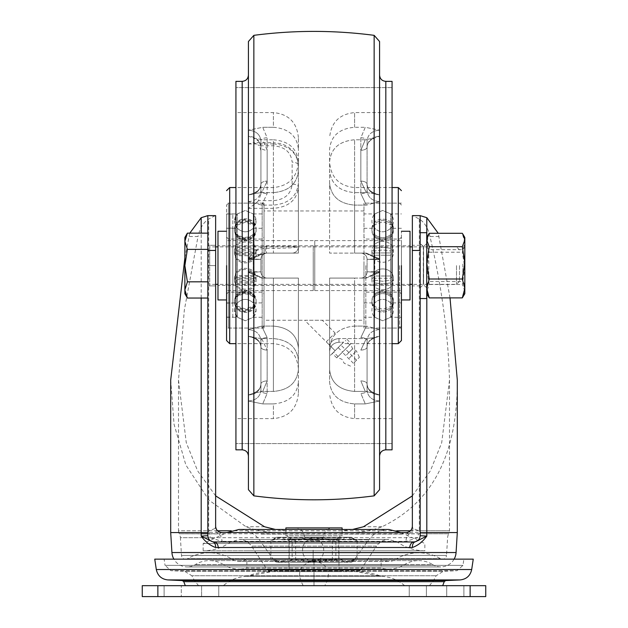 <?xml version="1.0" encoding="UTF-8"?>
<svg xmlns="http://www.w3.org/2000/svg" width="628" height="628" viewBox="0 0 628 628"><rect width="100%" height="100%" fill="white"/><g stroke="black" fill="none" stroke-linecap="round" stroke-linejoin="round"><path stroke-width="0.47" stroke-dasharray="3.14 2.35" d="M454.13 559.132A15.339 15.339 0 0 1 432.661 564.611L195.339 564.611L432.661 564.611A26.564 26.564 0 0 0 418.609 560.592L209.391 560.592A26.564 26.564 0 0 0 195.339 564.611A15.339 15.339 0 0 1 187.23 566.935L440.77 566.935L187.23 566.935A15.339 15.339 0 0 1 173.87 559.132M223.442 564.611A26.564 26.564 0 0 0 209.391 560.592L418.609 560.592A26.564 26.564 0 0 0 404.558 564.611A29.532 29.532 0 0 1 381.133 568.034L246.867 568.034L246.867 558.669L381.133 558.669L246.867 558.669A12.489 12.489 0 0 1 239.056 561.408L388.944 561.408A12.489 12.489 0 0 1 381.133 558.669L381.133 568.034L246.867 568.034A29.532 29.532 0 0 1 239.064 569.086L388.936 569.086L239.064 569.086A29.532 29.532 0 0 1 223.442 564.611L404.558 564.611L223.442 564.611M217.484 530.77L178.501 530.77A6.249 6.249 0 0 0 179.27 533.761L218.936 533.926A9.365 6.461 -90 0 1 222.045 541.383L210.152 537.678L180.393 537.678L181.484 555.419A4.043 4.043 0 0 0 185.511 559.21L442.489 559.21A4.043 4.043 0 0 0 446.516 555.419L181.484 555.419L446.516 555.419L447.607 537.678A9.365 9.365 0 0 1 448.73 533.761L285.976 533.761A6.249 1.295 90 0 1 285.819 530.77L275.48 529.467M206.761 215.639L215.639 215.639L215.639 526.657L215.027 528.58A6.249 5.785 -150.5 0 0 218.936 533.926L221.88 532.583L406.12 532.583L409.064 533.926L418.727 533.761A9.365 7.285 -90 0 0 417.848 537.678L180.393 537.678A9.365 9.365 0 0 0 179.27 533.761L201.164 533.761M185.511 559.21A4.043 4.043 0 0 0 187.537 558.669L440.464 558.669L187.537 558.669A43.717 43.717 0 0 1 231.253 558.669A12.489 12.489 0 0 0 239.056 561.408L388.944 561.408A12.489 12.489 0 0 0 396.747 558.669L231.253 558.669L396.747 558.669A43.717 43.717 0 0 1 440.464 558.669A4.043 4.043 0 0 0 442.489 559.21L185.511 559.21M170.698 380.073L174.042 424.245L185.857 465.003L208.92 500.108L246.027 526.774C257.692 531.131 270.409 533.07 284.17 532.583L343.83 532.583C357.528 533.078 370.245 531.139 381.973 526.774C441.845 498.012 457.467 439.663 457.302 380.073M343.83 532.583L457.302 532.583M412.361 495.892L430.376 470.867L441.696 442.779L449.499 380.073C448.211 334.355 441.704 286.494 429.976 236.505C428.139 228.223 424.591 222.414 419.316 219.086L412.832 215.639L421.239 215.639M449.499 380.073L449.499 530.77L410.516 530.77M412.361 265.597L412.361 285.897L412.361 265.597M420.171 265.597L420.171 285.897L420.171 265.597M284.17 532.583L170.698 532.583M189.789 233.145L184.875 257.857M352.52 529.467L342.181 530.77L231.073 530.77M215.639 495.885L197.584 470.796L186.265 442.622L178.501 380.073L184.349 309.973L198.024 236.505L188.989 236.505M215.169 215.639L208.684 219.086C203.433 222.383 199.877 228.192 198.024 236.505M207.829 215.639L207.829 534.208M208.001 534.247A6.249 6.249 0 0 0 212.672 541.791L415.328 541.791A6.249 6.249 0 0 0 419.991 534.224M450.017 297.892L438.258 233.302M342.024 533.761A6.249 1.295 90 0 0 342.181 530.77L396.927 530.77M215.027 528.58L208.684 530.77L208.684 219.086M207.829 265.597L207.829 285.897L207.829 245.305L207.829 265.597L215.639 265.597L215.639 285.897L215.639 245.305L215.639 265.597L207.829 265.597L207.829 285.897L215.639 285.897L207.829 285.897L209.705 285.897L209.705 246.867L209.705 285.897L207.829 285.897L207.829 245.305L215.639 245.305L207.829 245.305L207.829 265.597L209.705 265.597L209.705 245.305L209.705 265.597L207.829 265.597M420.171 534.177L420.171 215.639M221.056 532.772A6.249 6.17 180 0 1 215.639 526.657L215.639 526.342M412.832 215.639L412.361 215.639L412.361 526.657A6.249 6.17 180 0 1 406.944 532.772M419.316 219.086L419.316 530.77L412.973 528.58L412.361 526.342M417.848 537.678L405.955 541.383L222.045 541.383M412.973 528.58A6.249 5.785 -29.5 0 1 409.064 533.926A9.365 6.461 -90 0 0 405.955 541.383M248.57 550.787L424.858 550.787L248.57 550.787M379.43 543.518L203.142 543.518L379.43 543.518M339.803 571.621L278.706 571.621L357.717 571.621L360.472 570.138L267.528 570.138L360.472 570.138L376.47 546.125L251.53 546.125L376.47 546.125C379.508 541.823 383.669 539.593 388.944 539.444L239.056 539.444L230.429 542.176L397.571 542.176L230.429 542.176C222.249 547.844 213.19 550.717 203.236 550.787L424.764 550.787L203.236 550.787M424.764 550.787C414.81 550.717 405.751 547.844 397.571 542.176L388.944 539.444L239.056 539.444C244.331 539.593 248.492 541.823 251.53 546.125L267.528 570.138L270.283 571.621L288.197 571.621M293.441 562.248L342.119 562.248L293.441 562.248M299.258 562.248L338.979 562.248L299.258 562.248M328.742 571.621L289.021 571.621L328.742 571.621M311.865 537.348L338.979 537.348L311.865 537.348M316.135 537.27L289.021 537.27L316.135 537.27M312.132 539.538L335.862 539.538L312.132 539.538M312.132 560.066L335.862 560.066L312.132 560.066M295.647 540.614L295.647 558.904L283.267 562.248L276.532 562.248L280.064 562.248L289.241 558.904L289.241 540.614L310.797 537.27L351.468 537.27L276.532 537.27L310.797 537.27L332.353 540.614L344.733 537.27L357.112 540.614L355.377 539.523L347.936 537.27L338.759 540.614L317.203 537.27L295.647 540.614L283.267 537.27L270.888 540.614L272.623 539.523L280.064 537.27L289.241 540.614M357.112 540.614L357.112 558.904L355.377 559.995L347.936 562.248L338.759 558.904L317.203 562.248L283.267 562.248L270.888 558.904L272.623 559.995L280.064 562.248L310.797 562.248L289.241 558.904M311.865 562.248L338.979 562.248L311.865 562.248M338.759 558.904L338.759 540.614M332.353 540.614L332.353 558.904L344.733 562.248L357.112 558.904M332.353 558.904L310.797 562.248L351.468 562.248L317.203 562.248L295.647 558.904M270.888 540.614L270.888 558.904M428.775 249.748L428.775 281.525L428.775 249.748M462.86 264.043L462.86 281.525L462.86 264.043M426.805 284.249L426.805 246.867L426.805 284.249M464.822 263.768L464.822 284.335L464.822 263.768M426.726 267.426L426.726 246.867L426.726 267.426M464.822 237.494L464.822 293.7M426.726 262.857L426.726 293.7L426.726 262.857M463.236 296.455L464.822 291.196L462.31 284.492L464.822 268.344L462.31 252.197L464.822 242.746L462.31 233.302M429.238 233.302L426.726 242.746L429.238 252.197L426.726 268.344L429.238 284.492L426.726 291.196L428.32 296.455M429.238 284.492L462.31 284.492M429.238 252.197L462.31 252.197M456.509 265.597L456.509 284.335L456.509 265.597M459.515 265.597L459.515 281.328L459.515 265.597M209.705 245.305L207.829 245.305L209.705 245.305M207.829 233.145L207.829 298.049L207.829 233.145M187.387 233.145L184.875 241.262L187.387 249.371L207.829 249.371M187.387 249.371L184.875 265.597L187.387 281.823L207.829 281.823M187.387 281.823L184.875 289.94L187.387 298.049M184.875 293.7L184.875 237.494M426.726 243.491L426.726 287.773L426.726 232.698L426.726 243.491L423.602 246.623L426.726 243.491M420.171 232.698L420.171 298.543L420.171 232.698L420.171 243.491L420.171 232.698L426.726 232.698L426.726 298.543M423.296 246.623L420.171 243.491L423.602 246.623L423.296 284.649L423.296 246.623M420.171 243.491L420.171 287.773L420.171 243.491M248.421 271.602L260.918 271.846L260.918 265.597L260.918 271.846L248.421 272.387L261.68 278.086L273.408 278.086L262.724 278.086L248.421 271.602L262.724 278.086L267.159 278.086L261.68 278.086L273.408 278.086L261.68 278.086L248.421 272.387L260.918 271.846L248.421 271.602L248.421 265.597L248.421 271.602M379.579 271.602L367.082 271.853L367.082 265.597L367.082 271.853L379.579 272.395L366.32 278.086L329.614 278.086L329.614 369.704C331.05 382.86 339.379 390.106 354.592 391.425L365.276 391.425L374.783 393.269L379.579 395.004L374.783 393.269L365.276 391.425L354.592 391.425C339.41 390.137 331.082 382.899 329.614 369.704L329.614 278.086L354.592 278.086L354.592 391.425L354.592 326.089C339.387 327.424 331.058 334.708 329.614 347.943C331.058 334.708 339.387 327.424 354.592 326.089L354.592 278.094L366.32 278.086L379.579 272.395L367.082 271.846L379.579 271.602L365.276 278.086L379.579 271.602L379.579 265.597L379.579 271.602M226.567 265.597L226.567 340.541L226.567 265.597M401.433 265.597L401.433 340.541L401.433 265.597M392.068 265.597L392.068 443.588L392.068 265.597M235.932 265.597L235.932 443.588L235.932 265.597M273.408 391.425L262.724 391.425L253.217 393.269L248.421 395.012L253.217 393.269L262.724 391.425L273.408 391.425C288.59 390.137 296.918 382.892 298.386 369.704L298.386 278.086L273.408 278.086L298.386 278.086L298.386 369.704C296.918 382.899 288.59 390.137 273.408 391.425L273.408 278.086L298.386 278.086L298.386 347.936C296.973 334.74 288.644 327.455 273.408 326.097C288.613 327.424 296.942 334.708 298.386 347.936L298.386 278.086L273.408 278.086L273.408 391.425M248.421 401.009L262.724 403.914L273.408 403.914L262.724 403.914L248.421 401.009C256.012 400.366 260.173 396.794 260.918 390.294L260.918 384.053C260.173 390.71 256.012 394.36 248.421 395.004C256.012 394.36 260.173 390.71 260.918 384.053L260.918 390.294A6.249 3.124 180 0 0 267.159 393.418L262.724 403.914L267.159 393.418A6.249 3.124 180 0 1 260.918 390.294C260.173 396.794 256.012 400.366 248.421 401.009L248.421 395.004L248.421 401.009M379.579 401.009L365.276 403.914L354.592 403.914L365.276 403.914L379.579 401.009C371.988 400.374 367.827 396.802 367.082 390.294L367.082 384.053C367.827 390.71 371.988 394.36 379.579 395.012C371.988 394.36 367.827 390.71 367.082 384.046L367.082 390.294A6.249 3.124 180 0 1 360.841 393.418L365.276 403.914L360.841 393.418A6.249 3.124 180 0 0 367.082 390.294C367.827 396.794 371.988 400.366 379.579 401.009L379.579 395.012L379.579 401.009M260.918 150.634L260.918 194.17L258.477 200.654L273.408 200.654C284.853 199.594 291.094 194.076 292.138 184.09A6.249 3.124 0 0 1 298.386 187.207L298.386 246.867A6.249 6.249 0 0 1 292.138 253.115A6.249 6.249 0 0 0 298.386 246.867C296.746 247.636 288.425 248.099 273.408 248.256L265.314 248.256C257.975 248.806 252.346 252.33 248.421 258.815L261.68 253.115L273.408 253.115L266.429 253.115L248.421 259.599L262.724 253.115L298.386 253.115L298.386 183.258C296.973 196.462 288.644 203.747 273.408 205.105L261.68 205.105L248.421 201.643L248.421 194.853L252.04 193.832L261.68 192.615L273.408 192.615L261.68 192.615L267.159 181.115L261.68 192.615L252.04 193.832C258.186 191.477 261.146 188.282 260.918 184.239L260.918 140.907L260.918 150.634L259.599 145.782L273.408 145.782C284.845 146.795 291.086 152.251 292.138 162.157A6.249 3.124 0 0 1 298.386 165.282L298.386 246.867C296.95 246.357 288.621 246.09 273.408 246.066L266.429 246.066C258.469 247.408 252.464 251.914 248.421 259.599L260.918 259.356L260.918 271.846A6.249 6.249 0 0 0 267.159 278.086A6.249 6.249 0 0 1 260.918 271.846L260.918 259.356L248.421 259.599L248.421 265.597L248.421 258.815L260.918 259.356A6.249 6.249 0 0 1 267.159 253.115L261.68 253.115M258.477 200.654L255.4 203.778L248.421 208.355L248.421 194.853L252.04 193.832C258.43 191.359 261.381 188.165 260.918 184.239A6.249 3.124 0 0 1 267.159 181.115A6.249 3.124 0 0 0 260.918 184.239C260.18 190.692 256.02 194.233 248.421 194.853C256.02 194.233 260.18 190.692 260.918 184.239L260.918 140.907A6.249 3.124 -0 0 1 267.159 137.783L262.724 127.288L273.408 127.288L262.724 127.288L248.421 130.192L262.724 127.288L267.159 137.783A6.249 3.124 0 0 0 260.918 140.907C260.173 134.4 256.012 130.836 248.421 130.192L248.421 143.938L253.838 142.658L259.599 145.782M379.579 258.815L366.32 253.115L329.614 253.115L329.614 161.498C331.05 148.334 339.379 141.096 354.592 139.777L365.276 139.777L374.783 137.932L379.579 136.19L374.783 137.932L365.276 139.777L354.592 139.777C339.41 141.065 331.082 148.302 329.614 161.498L329.614 253.115L354.592 253.115L354.592 205.113C339.387 203.77 331.058 196.493 329.614 183.258C331.058 196.493 339.387 203.778 354.592 205.113L354.592 139.777L354.592 253.108L366.32 253.108L379.579 258.807L367.082 259.356L367.082 271.846A6.249 6.249 0 0 1 360.841 278.094L366.32 278.094L360.841 278.086A6.249 6.249 0 0 0 367.082 271.846L367.082 259.356A6.249 6.249 0 0 0 360.841 253.108L365.276 253.108L379.579 259.599L365.276 253.115L360.841 253.115L366.32 253.108L360.841 253.115A6.249 6.249 0 0 1 367.082 259.356L379.579 259.607L367.082 259.356A6.249 6.249 0 0 0 360.841 253.108A6.249 6.249 0 0 1 367.082 259.356L379.579 258.807L379.579 265.597L379.579 258.815M366.32 205.113L354.592 205.113L366.32 205.105L379.579 201.643L366.32 205.105L360.841 193.605L366.32 205.113M379.579 194.853L375.96 193.832L366.32 192.615L354.592 192.615C339.387 191.281 331.058 184.004 329.614 170.769L329.614 149.009C331.05 135.844 339.379 128.599 354.592 127.288L365.276 127.288L354.592 127.288C339.41 128.575 331.082 135.813 329.614 149.009L329.614 170.769C329.614 159.865 329.614 159.865 329.614 170.769C329.614 159.865 329.614 159.865 329.614 170.769C331.058 184.004 339.387 191.289 354.592 192.615L354.592 187.537L354.592 192.615L366.32 192.615L375.96 193.832L379.579 194.853C371.98 194.233 367.82 190.692 367.082 184.239L367.082 147.148C367.827 140.491 371.988 136.833 379.579 136.19C371.988 136.841 367.827 140.491 367.082 147.148L367.082 140.907A6.249 3.124 0 0 0 360.841 137.783L365.276 127.288L379.579 130.192L365.276 127.288L360.841 137.783A6.249 3.124 0 0 1 367.082 140.907C367.827 134.4 371.988 130.828 379.579 130.192C371.988 130.828 367.827 134.4 367.082 140.9L367.082 184.239A6.249 3.124 0 0 0 360.841 181.115L366.32 192.615L360.841 181.115A6.249 3.124 0 0 1 367.082 184.239C367.82 190.692 371.98 194.233 379.579 194.853L379.579 201.643C371.98 200.952 367.82 197.231 367.082 190.48L367.082 147.148A6.249 3.124 0 0 1 360.841 150.273A6.249 3.124 0 0 0 367.082 147.148C367.16 143.09 369.719 140.02 374.783 137.932C369.382 140.382 366.815 143.451 367.082 147.148L367.082 190.488A6.249 3.124 0 0 1 360.841 193.612A6.249 3.124 0 0 0 367.082 190.48C367.82 197.231 371.98 200.952 379.579 201.643L379.579 194.853M264.035 320.249L264.035 265.597L264.035 328.051L264.035 265.597L264.035 320.249L322.305 320.249L304.635 320.249L335.085 350.691L343.524 342.244L338.979 342.244C333.295 342.778 330.171 345.847 329.614 351.437L329.614 356.154L343.916 341.852L335.085 350.691L326.246 341.852L335.085 333.021L326.246 341.852M363.965 320.249L363.965 265.597L363.965 328.051L363.965 265.597L363.965 320.249L322.305 320.249L335.085 333.021M248.421 143.938L273.408 143.938L273.408 253.115L292.138 253.115L273.408 253.115L273.408 139.777L262.724 139.777L253.217 137.932L248.421 136.19C256.012 136.833 260.173 140.491 260.918 147.148L260.918 140.907C260.173 134.4 256.012 130.828 248.421 130.192L248.421 136.19M260.918 265.597L260.918 259.356L260.918 265.597M262.724 391.425L267.159 380.929A6.249 3.124 180 0 0 260.918 384.053A6.249 3.124 180 0 1 267.159 380.929L262.724 391.425M261.68 326.089L273.408 326.089L261.68 326.097L267.159 337.597L261.68 326.089L248.421 329.559L261.68 326.089M261.68 338.578L267.159 350.079L261.68 338.578L273.408 338.578L261.68 338.578L252.04 337.362L261.68 338.578M298.386 360.425C296.973 347.221 288.644 339.944 273.408 338.578C288.613 339.913 296.942 347.198 298.386 360.425L298.386 382.193L298.386 360.425C298.386 371.336 298.386 371.336 298.386 360.425C298.386 371.336 298.386 371.336 298.386 360.425M273.408 403.914C288.59 402.619 296.918 395.381 298.386 382.193C298.386 397.359 298.386 397.359 298.386 382.193C298.386 397.359 298.386 397.359 298.386 382.193C296.918 395.381 288.59 402.627 273.408 403.914L273.408 418.609L273.408 403.914M266.429 246.066L266.429 253.115L267.159 253.115A6.249 6.249 0 0 0 260.918 259.356A6.249 6.249 0 0 1 267.159 253.115A6.249 6.249 0 0 0 260.918 259.356L248.421 258.815L265.314 253.115L267.159 253.115L262.724 253.115M273.408 143.938C288.652 145.272 296.981 152.392 298.386 165.282L297.703 160.007L295.78 155.202L292.64 150.83L289.751 148.161L285.088 145.272L280.991 143.718L273.408 142.658L273.408 143.938M298.386 170.769C296.973 183.973 288.644 191.257 273.408 192.615C288.613 191.289 296.942 184.004 298.386 170.769L298.386 149.009L298.386 170.769C298.386 159.865 298.386 159.865 298.386 170.769C298.386 159.865 298.386 159.865 298.386 170.769M273.408 127.288C288.59 128.575 296.918 135.813 298.386 149.009C298.386 133.843 298.386 133.843 298.386 149.009C298.386 133.843 298.386 133.843 298.386 149.009C296.918 135.813 288.59 128.575 273.408 127.288L273.408 112.593L273.408 127.288M260.918 194.17L260.918 147.148A6.249 3.124 0 0 0 267.159 150.273L262.724 139.777M261.68 205.105L267.159 193.605L267.159 150.273M273.408 139.777C288.59 141.065 296.918 148.302 298.386 161.498M265.314 248.256L265.314 253.115L298.386 253.115L298.386 183.258M365.276 139.777L360.841 150.273L365.276 139.777M367.082 265.597L367.082 259.356L367.082 265.597M365.276 391.425L360.841 380.929A6.249 3.124 180 0 1 367.082 384.053A6.249 3.124 180 0 0 360.841 380.929L365.276 391.425M366.32 326.097L354.592 326.097L366.32 326.089L379.579 329.559L366.32 326.097L360.841 337.597L366.32 326.089M360.841 350.086L366.32 338.586L338.979 338.586C333.272 339.089 330.147 341.82 329.614 346.789L329.614 382.193C331.05 395.357 339.379 402.595 354.592 403.914C339.41 402.627 331.082 395.381 329.614 382.193L329.614 346.789L329.614 356.154L343.524 342.244L338.979 342.244L338.979 338.586C333.272 339.081 330.147 341.82 329.614 346.789L329.614 351.437C330.163 345.855 333.287 342.794 338.979 342.244L338.979 338.578L366.32 338.578L375.96 337.369L366.32 338.578L360.841 350.079A6.249 3.124 180 0 0 367.082 346.962L367.082 390.294L367.082 346.962C367.82 340.509 371.98 336.969 379.579 336.349L375.96 337.362L379.579 336.349C371.98 336.969 367.82 340.502 367.082 346.962A6.249 3.124 0 0 1 360.841 350.079L360.841 350.079M260.918 271.846A6.249 6.249 0 0 0 267.159 278.086A6.249 6.249 0 0 1 260.918 271.846M248.421 336.341L252.04 337.369L248.421 336.341C256.02 336.969 260.18 340.509 260.918 346.962L260.918 346.962A6.249 3.124 180 0 0 267.159 350.079A6.249 3.124 180 0 1 260.918 346.962C260.18 340.502 256.02 336.961 248.421 336.341L248.421 329.559C256.02 330.25 260.18 333.963 260.918 340.714L260.918 384.053C260.84 388.112 258.281 391.189 253.217 393.269C258.618 390.82 261.185 387.743 260.918 384.053L260.918 340.714A6.249 3.124 180 0 1 267.159 337.597A6.249 3.124 180 0 0 260.918 340.714C260.18 333.97 256.02 330.25 248.421 329.559L248.421 336.341M248.421 208.355L273.408 208.355C288.668 207.067 296.997 200.018 298.386 187.207L298.386 165.282M248.421 201.643C256.02 200.952 260.18 197.231 260.918 190.488A6.249 3.124 0 0 0 267.159 193.605M367.082 271.853A6.249 6.249 0 0 1 360.841 278.094A6.249 6.249 0 0 0 367.082 271.846M360.841 337.597A6.249 3.124 180 0 1 367.082 340.714L367.082 384.053C367.16 388.112 369.719 391.181 374.783 393.269C369.382 390.82 366.815 387.743 367.082 384.053L367.082 340.714A6.249 3.124 180 0 0 360.841 337.589L360.841 337.589M379.579 329.559C371.98 330.25 367.82 333.97 367.082 340.714C367.82 333.963 371.98 330.242 379.579 329.559L379.579 336.341L379.579 329.559M264.035 265.597L264.035 203.142L264.035 265.597M363.965 265.597L363.965 203.142L363.965 265.597M379.579 41.526L379.579 489.667M248.421 443.588L248.421 41.526M379.579 437.072L379.579 456.077M248.421 94.122L248.421 75.117M248.421 456.077L248.421 437.072M392.068 81.365L392.068 449.836M235.932 449.836L235.932 81.365M392.068 105.371L392.068 443.588L392.068 105.371M235.932 425.831L235.932 87.606L235.932 425.831M379.579 94.122L379.579 75.117M346.499 354.946L352.614 348.83L346.499 354.946M345.235 349.364L336.726 357.874L350.44 344.16L337.291 357.308L348.171 346.436L345.235 349.364L340.816 344.953L332.314 353.454L340.816 344.953M349.325 358.046L356.437 350.926L349.325 358.046M354.255 362.427L359.373 357.308L354.255 362.427M343.665 350.934L345.471 349.129L343.665 350.934M354.71 361.971L356.516 360.166L354.71 361.971M338.178 347.59L342.59 352.01M336.726 357.874L332.314 353.454M338.052 356.555L333.633 352.135M351.099 343.5L348.171 346.436L351.099 343.5L346.68 339.089M349.78 344.827L345.361 340.407M264.035 264.741L264.035 326.175L264.035 205.018L262.166 203.142L262.166 328.051L262.166 203.142L228.443 203.142L228.443 328.051L228.443 203.142L226.567 205.018L226.567 326.175L226.567 264.741M253.225 250.258L253.335 317.273L253.335 213.92L253.225 250.258L245.305 249.167L237.376 250.258L237.274 213.92L237.376 317.273L237.376 250.258M253.335 277.631L253.225 228.286L253.335 277.631A10.77 3.478 0 0 1 256.075 279.947A10.77 3.478 0 0 1 253.335 282.262M253.225 280.936L245.305 282.027L237.376 280.936M237.376 276.508L237.376 302.877C242.644 298.269 247.927 298.269 253.225 302.908C247.958 298.237 242.675 298.237 237.376 302.877L237.274 228.286L237.376 276.508L253.225 276.508M253.225 249.002L245.305 247.919L237.376 249.002M237.376 253.445L253.225 253.445M237.376 254.693L253.225 254.693M253.225 224.18L245.305 221.339L237.376 224.18M237.376 235.798C242.644 239.551 247.927 239.551 253.225 235.798M253.225 213.92L256.075 221.103L253.225 228.286C247.927 232.933 242.644 232.933 237.376 228.286L237.376 228.325C242.675 232.964 247.958 232.964 253.225 228.325L253.335 228.286A10.77 10.77 0 0 0 253.335 213.92L245.305 210.411L237.274 213.92L234.527 221.103A10.77 10.77 180 0 1 237.274 213.92L237.376 213.92M253.225 223.403L245.305 220.561L237.376 223.403M237.376 235.029C242.644 238.789 247.927 238.789 253.225 235.029M253.225 307.014L245.305 309.863L237.376 307.014M237.376 295.396C242.644 291.651 247.927 291.651 253.225 295.396M253.225 317.273L256.075 310.091L253.327 302.908A10.77 10.77 180 0 1 253.335 317.273L245.305 320.79L237.274 317.273L234.527 310.091A10.77 10.77 0 0 0 237.274 317.273L237.376 317.273M253.225 307.791L245.305 310.632L237.376 307.791M237.376 296.165C242.644 292.405 247.927 292.405 253.225 296.165M253.225 282.2L245.305 283.275L237.376 282.2M237.376 277.749L253.225 277.749M264.035 265.197L264.035 266.005L264.035 265.197M226.567 266.005L226.567 265.197L226.567 266.005M264.035 264.867L264.035 317.281L264.035 264.867M226.567 266.335L226.567 213.92L226.567 266.335M237.376 251.671L245.305 250.674L253.225 251.671M237.376 279.531L245.305 280.528L253.225 279.531M237.376 247.62L245.305 246.443L253.225 247.62M237.376 222.571L245.305 219.674L253.225 222.571M237.376 213.96L245.305 210.451L253.225 213.96M237.376 225.075L245.305 222.288L253.225 225.075M237.376 283.581L245.305 284.759L253.225 283.581M237.376 308.623L245.305 311.519L253.225 308.623M237.376 317.234L245.305 320.743L253.225 317.234M237.376 306.119L245.305 308.905L253.225 306.119M264.035 266.131L264.035 228.286L264.035 266.131M226.567 265.071L226.567 302.916L226.567 265.071M264.035 326.175L262.166 328.051L228.443 328.051L226.567 326.175L226.567 266.46M253.225 278.746L237.376 278.746M253.225 255.714L237.376 255.714M253.225 252.448L237.376 252.448M253.225 234.432C247.958 238.271 242.675 238.271 237.376 234.432M253.225 236.45C247.958 240.124 242.675 240.124 237.376 236.45M253.225 296.761C247.958 292.931 242.675 292.931 237.376 296.761M253.225 294.744C247.958 291.078 242.675 291.078 237.376 294.744M253.225 275.488L237.376 275.488M232.807 303.073L232.807 228.129L232.807 303.073L226.567 303.073L226.567 228.129L226.567 303.073M232.807 228.129L226.567 228.129M232.807 317.124L232.807 214.077L232.807 317.124L226.567 317.124L226.567 214.077L226.567 317.124M232.807 214.077L226.567 214.077M374.775 280.237L382.695 281.281L390.624 280.237L390.624 282.89L390.624 265.597L390.726 277.129L390.624 275.998L374.775 275.998L374.775 250.964L382.695 249.92L390.624 250.964L390.624 248.311L390.624 280.237L382.695 281.281L374.775 280.237L374.665 281.572L374.775 282.89L382.695 284.021L390.624 282.89L390.624 308.215L390.624 282.89L382.695 284.021L374.775 282.89L374.775 306.574L382.695 309.392L390.624 306.574L382.695 309.392L374.775 306.574L374.665 307.406L374.775 280.237M374.665 254.065L374.665 235.414L374.665 254.065A10.77 3.328 180 0 1 371.925 251.852A10.77 3.328 180 0 1 374.665 249.63L374.775 250.964L374.775 248.311L382.695 247.181L390.624 248.311L390.624 222.987L390.624 248.311L382.695 247.181L374.775 248.311L374.775 224.628L382.695 221.81L390.624 224.628L382.695 221.81L374.775 224.628L374.665 223.788L374.665 249.63A10.77 3.328 0 0 0 371.925 251.852C371.234 265.738 394.164 265.738 393.473 251.852A10.77 3.328 0 0 0 390.726 249.63A10.77 3.328 180 0 1 393.473 251.852A10.77 3.328 0 0 1 390.726 254.065L390.624 255.204L390.726 254.065A10.77 3.328 180 0 0 393.473 251.852C394.164 237.957 371.234 237.957 371.925 251.852C371.234 237.957 394.164 237.957 393.473 251.852C394.164 265.738 371.234 265.738 371.925 251.852A10.77 3.328 0 0 0 374.665 254.065M390.624 255.204L374.775 255.204L390.624 255.204L390.624 265.597L390.624 250.964L382.695 249.92L374.775 250.964L374.775 278.251L374.775 275.998L390.624 275.998L390.624 255.204M390.624 278.251L390.726 277.129L390.624 278.251L374.775 278.251L390.624 278.251L390.624 295.074C385.356 291.368 380.073 291.368 374.775 295.074L374.665 295.788L374.775 295.074C380.042 291.368 385.325 291.368 390.624 295.074L390.624 278.251M363.965 302.916L374.665 302.916A10.77 10.77 0 0 0 374.665 317.281L382.695 320.775L390.726 317.281L390.624 308.215L390.624 317.258L382.695 320.775L374.775 317.258L363.965 317.281M401.433 302.916L390.624 302.892C385.356 298.253 380.073 298.253 374.775 302.892C380.042 298.253 385.325 298.253 390.624 302.892L390.726 302.916A10.77 10.77 0 0 1 390.726 317.281L401.433 317.281M374.665 295.788L374.775 296.471L374.665 295.788A10.77 8.713 0 0 0 371.925 301.597A10.77 8.713 0 0 0 374.665 307.406L374.775 308.215L382.695 311.08L390.624 308.215L382.695 311.08L374.775 308.215L374.775 317.258L374.665 307.406A10.77 8.713 180 0 1 371.925 301.597C371.274 287.702 394.117 287.695 393.473 301.597A10.77 8.713 180 0 1 390.726 307.406A10.77 8.713 0 0 0 393.473 301.597A10.77 8.713 180 0 0 390.726 295.788A10.77 8.713 0 0 1 393.473 301.597C394.125 315.499 371.274 315.499 371.925 301.597C371.274 315.499 394.125 315.499 393.473 301.597C394.117 287.695 371.274 287.702 371.925 301.597A10.77 8.713 180 0 1 374.665 295.788M390.624 296.471C385.356 292.672 380.073 292.672 374.775 296.471C380.042 292.672 385.325 292.672 390.624 296.471L390.624 302.892L390.624 296.471M390.624 236.12L390.624 234.731L390.624 236.12C385.356 239.833 380.073 239.833 374.775 236.12C380.042 239.833 385.325 239.833 390.624 236.12L390.624 252.943L374.775 252.943L390.624 252.943L390.624 236.12M363.965 228.286L374.665 228.286A10.77 10.77 0 0 1 374.665 213.92L382.695 210.427L390.726 213.92L390.624 222.987L390.624 213.936L382.695 210.427L374.775 213.936L363.965 213.92M401.433 228.286L390.624 228.302L390.624 234.731L390.726 228.286A10.77 10.77 0 0 0 390.726 213.92L401.433 213.92M390.624 228.302C385.356 232.941 380.073 232.941 374.775 228.302L374.775 234.731L374.775 228.302C380.042 232.941 385.325 232.941 390.624 228.302M374.665 235.414L374.775 234.731L374.665 235.414A10.77 8.713 180 0 1 371.925 229.597A10.77 8.713 180 0 1 374.665 223.788L374.775 222.987L382.695 220.114L390.624 222.987L382.695 220.114L374.775 222.987L374.775 213.936L374.665 223.788A10.77 8.713 0 0 0 371.925 229.597C371.274 243.499 394.117 243.507 393.473 229.597A10.77 8.713 0 0 0 390.726 223.788A10.77 8.713 180 0 1 393.473 229.597A10.77 8.713 0 0 1 390.726 235.414A10.77 8.713 180 0 0 393.473 229.597C394.125 215.694 371.274 215.694 371.925 229.597C371.274 215.694 394.125 215.694 393.473 229.597C394.117 243.507 371.274 243.499 371.925 229.597A10.77 8.713 0 0 0 374.665 235.414M390.624 234.731C385.356 238.53 380.073 238.53 374.775 234.731C380.042 238.53 385.325 238.53 390.624 234.731M374.775 295.074L374.775 278.251L374.775 295.074M374.775 302.892L374.775 296.471L374.775 302.892M313.223 251.483L313.223 290.583L313.223 251.483M226.567 279.719L226.567 240.618L226.567 279.719M226.567 285.01L226.567 231.253L226.567 285.01M217.979 299.949L217.979 231.253M217.979 254.395L217.979 285.426L217.979 254.395M313.223 276.807L313.223 245.768L313.223 276.807M314.777 241.16L314.777 290.583L314.777 241.16M401.433 290.034L401.433 240.618L401.433 290.034M401.433 299.203L401.433 231.253L401.433 299.203M410.021 231.253L410.021 299.949M410.021 246.2L410.021 285.426L410.021 246.2M314.777 284.994L314.777 245.768L314.777 284.994M342.103 529.467L342.103 535.708L285.897 535.708L342.103 535.708A3.124 3.124 0 0 0 338.979 538.832L289.021 538.832L338.979 538.832L338.979 571.621L289.021 571.621L338.979 571.621L338.979 562.248L335.862 560.066L335.862 539.538L338.979 537.27M285.897 529.467L285.897 535.708A3.124 3.124 0 0 1 289.021 538.832L289.021 571.621L289.021 562.248L292.138 560.066L292.138 539.538L289.021 537.27M295.262 527.905A9.169 9.169 0 0 1 304.329 535.708A5.503 5.503 0 0 0 309.769 540.394L318.231 540.394A5.503 5.503 0 0 0 323.671 535.708L304.329 535.708L323.671 535.708A9.169 9.169 0 0 1 332.738 527.905L295.262 527.905L332.738 527.905M404.652 585.673L223.348 585.673L404.644 585.665C397.893 579.825 390.059 576.7 381.133 576.3L246.867 576.3L381.133 576.3L356.154 571.621A68.962 68.962 90 0 1 381.133 576.3M271.846 571.621L356.154 571.621L271.846 571.621A68.962 68.962 -90 0 0 246.867 576.3L271.846 571.621M314 585.673C327.91 585.673 327.91 585.673 314 585.673C327.91 585.673 327.91 585.673 314 585.673C300.09 585.673 300.09 585.673 314 585.673C300.09 585.673 300.09 585.673 314 585.673L314 575.484L314 585.673M442.685 585.673L185.315 585.673L442.685 585.673M198.558 585.673L429.442 585.673L198.558 585.673L194.507 580.594L433.493 580.594L194.507 580.594L191.878 575.774L436.122 575.774L191.878 575.774L184.718 571.307L443.282 571.307L184.726 571.307L170.942 570.687L457.058 570.687L170.942 570.687L165.046 565.373L462.954 565.373L165.046 565.373L164.112 559.132L463.888 559.132L164.112 559.132M463.888 596.6L409.244 596.6L463.888 596.6L463.888 585.673L446.712 585.673L463.888 585.673L463.888 596.6M463.888 585.673L409.244 585.673L463.888 585.673M218.756 596.6L164.112 596.6L218.756 596.6L218.756 585.673L201.588 585.673L218.756 585.673L218.756 596.6M218.756 585.673L164.112 585.673L218.756 585.673M470.137 585.673L485.742 585.673L485.742 596.6L142.258 596.6L142.258 585.673L470.137 585.673L470.137 596.6M201.588 585.673L164.112 585.673L201.588 585.673L201.588 596.6L201.588 585.673M426.412 585.673L446.712 585.673L426.412 585.673L426.412 596.6L409.244 596.6L426.412 596.6L426.412 585.673M181.288 596.6L164.112 596.6L181.288 596.6L181.288 585.673L181.288 596.6M473.253 559.132L154.747 559.132M285.897 527.905L342.103 527.905M318.231 540.394L309.769 540.394M456.077 552.538L171.923 552.538M285.976 533.761L207.829 533.761M178.501 380.073L178.501 530.77L208.684 530.77A6.249 4.851 -90 0 0 209.273 533.761A9.365 7.285 -90 0 1 210.152 537.678M419.316 530.77L449.499 530.77L448.73 533.761L418.727 533.761A6.249 4.851 -90 0 0 419.316 530.77M201.188 298.049L201.188 233.145M381.973 526.774L363.439 526.774M264.561 526.774L246.027 526.774M426.812 237.345L426.812 293.849M439.011 236.505L429.976 236.505M261.224 534.09L403.427 534.09L261.224 534.09M281.713 539.805L368.707 539.805L281.713 539.805M290.018 559.289L354.624 559.289L290.018 559.289M313.152 550.104L313.152 561.04L313.152 550.104M423.602 246.623L423.602 284.649L423.602 246.623M248.421 258.815L248.421 259.599M229.691 343.665L229.691 187.537M398.309 187.537L398.309 343.665M354.592 403.914L354.592 418.609L354.592 403.914M273.408 200.654L273.408 205.105M273.408 192.615L273.408 187.537L273.408 192.615M379.579 136.19L379.579 130.192L379.579 136.19M354.592 127.288L354.592 112.593L354.592 127.288M267.159 380.929L267.159 337.589L267.159 380.929M267.159 350.079L267.159 393.418L267.159 350.079M273.408 145.782L273.408 142.658L253.838 142.658M267.159 181.115L267.159 137.783L267.159 181.115M360.841 150.273L360.841 193.605L360.841 150.273M360.841 137.783L360.841 181.115L360.841 137.783M273.408 278.086L273.408 326.097L273.408 278.086M273.408 338.578L273.408 343.665L273.408 338.578M292.138 184.09L292.138 162.157M374.147 35.341L374.147 495.861M253.853 495.861L253.853 35.341M385.82 449.836L385.82 81.365M242.18 81.365L242.18 449.836M237.274 277.631A10.77 3.478 180 0 0 234.527 279.947A10.77 3.478 180 0 0 237.274 282.262M253.335 254.576A10.77 3.179 0 0 0 256.075 252.448A10.77 3.179 0 0 0 253.335 250.329M237.274 254.576A10.77 3.179 180 0 1 234.527 252.448A10.77 3.179 180 0 1 237.274 250.329M253.335 253.563A10.77 3.478 180 0 0 256.075 251.247A10.77 3.478 180 0 0 253.335 248.931M237.274 253.563A10.77 3.478 0 0 1 234.527 251.247A10.77 3.478 0 0 1 237.274 248.931M253.335 235.1A10.77 8.808 180 0 0 256.075 229.228A10.77 8.808 180 0 0 253.335 223.364M237.274 235.1A10.77 8.808 0 0 1 234.527 229.228A10.77 8.808 0 0 1 237.274 223.364M237.274 228.286A10.77 10.77 180 0 1 234.527 221.103L237.274 228.286M253.335 235.728A10.77 8.627 0 0 0 256.075 229.974A10.77 8.627 0 0 0 253.335 224.227M237.274 235.728A10.77 8.627 180 0 1 234.527 229.974A10.77 8.627 180 0 1 237.274 224.227M253.335 296.094A10.77 8.808 0 0 1 256.075 301.966A10.77 8.808 0 0 1 253.335 307.838M237.274 296.094A10.77 8.808 180 0 0 234.527 301.966A10.77 8.808 180 0 0 237.274 307.838M237.274 302.908A10.77 10.77 0 0 0 234.527 310.091L237.274 302.908M253.335 295.474A10.77 8.627 180 0 1 256.075 301.22A10.77 8.627 180 0 1 253.335 306.974M237.274 295.474A10.77 8.627 0 0 0 234.527 301.22A10.77 8.627 0 0 0 237.274 306.974M253.335 276.626A10.77 3.179 180 0 1 256.075 278.746A10.77 3.179 180 0 1 253.335 280.865M237.274 276.626A10.77 3.179 0 0 0 234.527 278.746A10.77 3.179 0 0 0 237.274 280.865M262.166 265.22L262.166 292.138L262.166 265.22M228.443 265.974L228.443 239.056L228.443 265.974M365.834 265.597L365.834 328.051L365.834 265.597M399.557 265.597L399.557 328.051L399.557 265.597M374.665 277.129A10.77 3.328 180 0 0 371.925 279.35A10.77 3.328 180 0 0 374.665 281.572A10.77 3.328 0 0 1 371.925 279.35C371.234 293.237 394.164 293.237 393.473 279.35A10.77 3.328 0 0 1 390.726 281.572A10.77 3.328 180 0 0 393.473 279.35A10.77 3.328 0 0 0 390.726 277.129A10.77 3.328 180 0 1 393.473 279.35C394.164 265.463 371.234 265.463 371.925 279.35C371.234 265.463 394.164 265.463 393.473 279.35C394.164 293.237 371.234 293.237 371.925 279.35A10.77 3.328 0 0 1 374.665 277.129M314 575.484L314 560.647L314 575.484M471.691 569.541L156.309 569.541M460.175 579.927L167.825 579.927M183.761 581.677L444.239 581.677M429.442 585.673L433.493 580.594L436.122 575.774L443.282 571.307L457.058 570.687L462.954 565.373L463.888 559.132M446.712 585.673L446.712 596.6L446.712 585.673M157.863 585.673L157.863 596.6M445.66 580.578L182.34 580.578M418.609 552.813L209.391 552.813L418.609 552.813M420.171 245.305L412.361 245.305M292.868 532.638L335.132 532.638M420.171 285.897L412.361 285.897M401.033 532.583L424.858 543.518L424.858 550.787M279.17 562.248L273.376 559.289L259.293 539.805C254.207 533.125 247.463 529.671 239.056 529.467L388.944 529.467C380.537 529.671 373.793 533.125 368.707 539.805L354.624 559.289L348.83 562.248M203.142 550.787L203.142 543.518L226.967 532.583M313.152 561.04C327.243 561.746 327.243 538.471 313.152 539.177C299.061 538.471 299.061 561.746 313.152 561.04M351.468 537.27L355.377 539.523M276.532 537.27L272.623 539.523M351.468 562.248L355.377 559.995M276.532 562.248L272.623 559.995M426.726 246.867L428.775 249.677L462.86 249.677L464.822 246.867M464.822 284.335L462.86 281.525L428.775 281.525L426.726 284.335M459.515 281.328L456.509 284.335L412.361 284.335M410.021 284.335L217.979 284.335M215.639 284.335L209.705 284.335M459.515 249.873L456.509 246.867L412.361 246.867M410.021 246.867L217.979 246.867M215.639 246.867L209.705 246.867M420.171 287.773L423.296 284.649L426.726 287.773M392.068 87.606L235.932 87.606L392.068 87.606M298.386 393.63C296.903 408.804 288.582 417.125 273.408 418.609L235.932 418.609M392.068 418.609L354.592 418.609C339.418 417.125 331.097 408.804 329.614 393.63M298.386 162.55C296.903 177.724 288.582 186.053 273.408 187.537L235.932 187.537M392.068 187.537L354.592 187.537C339.418 186.053 331.097 177.724 329.614 162.55M264.035 328.051L226.567 328.051M401.433 328.051L363.965 328.051M392.068 443.588L235.932 443.588L392.068 443.588M298.386 137.571C296.903 122.397 288.582 114.068 273.408 112.593L235.932 112.593M392.068 112.593L354.592 112.593C339.418 114.068 331.097 122.397 329.614 137.571M260.918 147.148C260.84 143.09 258.281 140.013 253.217 137.932M298.386 368.644C296.903 353.47 288.582 345.149 273.408 343.665L235.932 343.665M252.04 337.362C258.186 339.717 261.146 342.919 260.918 346.954C261.381 343.037 258.43 339.842 252.04 337.369M392.068 343.665L342.103 343.665M367.082 184.239C366.619 188.157 369.57 191.359 375.96 193.832C369.57 191.359 366.619 188.165 367.082 184.239M367.082 346.962C366.611 343.037 369.57 339.842 375.96 337.369C369.57 339.842 366.619 343.037 367.082 346.962M264.035 203.142L226.567 203.142M401.433 203.142L363.965 203.142M363.965 210.953L264.035 210.953M350.534 366.148L344.152 363.212L342.056 359.389L337.291 357.308M356.516 360.166L345.471 349.129M359.373 357.308L356.437 350.926L352.614 348.83L350.534 344.066M353.391 363.29L342.354 352.245M256.075 279.947C256.766 266.06 233.836 266.06 234.527 279.947C233.836 293.841 256.766 293.841 256.075 279.947M256.075 252.448C256.766 238.561 233.836 238.561 234.527 252.448C233.836 266.343 256.766 266.343 256.075 252.448M256.075 251.247C256.766 265.142 233.836 265.142 234.527 251.247C233.836 237.36 256.766 237.36 256.075 251.247M256.075 229.228C256.726 243.13 233.875 243.138 234.527 229.228C233.875 215.326 256.726 215.333 256.075 229.228M256.075 229.974C256.726 216.079 233.875 216.071 234.527 229.974C233.875 243.876 256.726 243.876 256.075 229.974M256.075 301.966C256.726 288.064 233.875 288.064 234.527 301.966C233.875 315.868 256.726 315.868 256.075 301.966M256.075 301.22C256.726 315.123 233.875 315.13 234.527 301.22C233.875 287.318 256.726 287.318 256.075 301.22M256.075 278.746C256.766 292.64 233.836 292.64 234.527 278.746C233.836 264.859 256.766 264.859 256.075 278.746M226.567 237.18L228.443 239.056L262.166 239.056L264.035 237.18M253.304 213.92L264.035 213.92M226.567 213.92L237.298 213.92M253.312 302.916L264.035 302.916M226.567 302.916L237.29 302.916M253.304 317.281L264.035 317.281M226.567 317.281L237.298 317.281M253.312 228.286L264.035 228.286M226.567 228.286L237.29 228.286M226.567 294.014L228.443 292.138L262.166 292.138L264.035 294.014M401.433 326.175L399.557 328.051L365.834 328.051L363.965 326.175M401.433 294.014L399.557 292.138L365.834 292.138L363.965 294.014M401.433 205.018L399.557 203.142L365.834 203.142L363.965 205.018M401.433 237.18L399.557 239.056L365.834 239.056L363.965 237.18M313.223 290.583L226.567 290.583M313.223 245.768L217.979 245.768M313.223 240.618L226.567 240.618M313.223 285.426L217.979 285.426M314.777 240.618L401.433 240.618M314.777 285.426L410.021 285.426M314.777 290.583L401.433 290.583M314.777 245.768L410.021 245.768M246.867 576.3C237.941 576.7 230.107 579.825 223.356 585.665L223.348 585.673M303.222 585.673C296.031 572.673 299.627 564.329 314 560.647C328.381 564.344 331.976 572.681 324.778 585.673M164.112 585.673L164.112 596.6L164.112 585.673M409.244 585.673L409.244 596.6L409.244 585.673"/><path stroke-width="0.94" d="M173.87 559.132A15.339 15.339 0 0 1 171.923 552.538L456.077 552.538A15.339 15.339 0 0 1 454.13 559.132M456.077 552.538L457.302 532.583L426.836 532.583L426.82 536.092C422.785 541.689 417.989 545.496 412.415 547.498L215.585 547.498C210.027 545.504 205.23 541.705 201.18 536.092L201.164 532.583L207.829 532.583M171.923 552.538L170.698 532.583L201.164 532.583M450.017 297.892L457.302 380.073L457.302 532.583M201.188 233.145L201.188 217.696L207.829 215.639L207.829 535.708L201.18 536.092L212.672 541.791A6.249 4.208 -77 0 1 215.585 547.498M412.415 547.498A6.249 4.208 77 0 1 415.328 541.791L426.82 536.092L420.171 535.708L420.171 215.639L412.361 215.639L412.361 526.342C411.968 530.111 409.888 532.191 406.12 532.583L221.88 532.583C218.112 532.191 216.032 530.111 215.639 526.342L215.639 215.639L207.829 215.639M201.188 217.696L189.789 233.145M184.875 257.857L170.698 380.073L170.698 532.583M412.361 495.892L363.439 526.774L352.52 529.467M275.48 529.467L264.561 526.774L215.639 495.885M218.269 547.82A6.249 4.2 90 0 0 214.077 541.956L413.923 541.956A6.249 4.2 -90 0 0 409.731 547.82M438.258 233.302L426.812 217.696L426.812 237.345M420.171 532.583L426.836 532.583M420.171 215.639L426.812 217.696M207.829 535.708C208.229 539.476 210.309 541.556 214.077 541.956M413.923 541.956C417.691 541.556 419.771 539.476 420.171 535.708M221.88 532.583A6.249 6.249 0 0 1 215.639 526.342M406.12 532.583A6.249 6.249 0 0 0 412.361 526.342M464.822 240.006L464.822 237.494L463.236 234.739L464.822 240.006L462.31 246.71L464.822 262.857L464.822 240.006M464.822 288.448L464.822 262.857L462.31 279.005L464.822 288.448L462.31 297.892L464.822 293.7L464.822 288.448M426.726 293.7L429.238 297.892L426.726 288.448L429.238 279.005L426.726 262.857L429.238 246.71L426.726 240.006L428.32 234.739L429.238 233.302L462.31 233.302L463.236 234.739M462.31 297.892L429.238 297.892M429.238 246.71L462.31 246.71M462.31 279.005L429.238 279.005M187.387 249.371L184.875 241.262L184.875 293.7L187.387 298.049L184.875 289.94L187.387 281.823L184.875 265.597L187.387 249.371L207.829 249.371M207.829 281.823L187.387 281.823M187.387 233.145L184.875 237.494L184.875 241.262L187.387 233.145L207.829 233.145M187.387 298.049L207.829 298.049M420.171 298.543L426.726 298.543L426.726 232.698L420.171 232.698M226.567 265.597L226.567 340.541L226.567 265.597M401.433 265.597L401.433 340.541L401.433 265.597M374.147 35.341L374.147 495.861L379.579 489.667L379.579 41.526L374.147 35.341C334.049 30.089 293.951 30.089 253.853 35.341L253.853 495.861L248.421 489.667L248.421 443.588M253.853 35.341L248.421 41.526L248.421 489.667M385.82 449.836L392.068 449.836L392.068 81.365L385.82 81.365L385.82 449.836C382.028 450.205 379.948 452.293 379.579 456.077M242.18 81.365L235.932 81.365L235.932 449.836L242.18 449.836L242.18 81.365C245.972 80.988 248.052 78.908 248.421 75.117M226.567 231.253L217.979 231.253L217.979 299.949L226.567 299.949M401.433 299.949L410.021 299.949L410.021 231.253L401.433 231.253M342.103 529.467L342.103 527.905L285.897 527.905L285.897 529.467M471.691 569.541L156.309 569.541L154.747 559.132L473.253 559.132L471.691 569.541C470.317 575.735 466.478 579.197 460.175 579.927L167.825 579.927L182.34 580.578L445.66 580.578L460.175 579.927M157.863 585.673L142.258 585.673L142.258 596.6L485.742 596.6L485.742 585.673L157.863 585.673L157.863 596.6M207.829 533.761L201.164 533.761M231.073 530.77L217.484 530.77M201.188 532.583L201.188 298.049M426.812 293.849L426.812 532.583M410.516 530.77L396.927 530.77M215.639 250.454L207.829 250.454M420.171 250.454L412.361 250.454M235.932 187.537L229.691 187.537L229.691 343.665L226.567 340.541M401.433 340.541L398.309 343.665L398.309 187.537L392.068 187.537M445.66 580.578L444.239 581.677L183.761 581.677L185.315 585.673M470.137 585.673L470.137 596.6M401.033 532.583L388.944 529.467L239.056 529.467L226.967 532.583M426.726 237.494L428.32 234.739M412.361 284.335L410.021 284.335M217.979 284.335L215.639 284.335M412.361 246.867L410.021 246.867M217.979 246.867L215.639 246.867M235.932 343.665L229.691 343.665M398.309 343.665L392.068 343.665M229.691 187.537L226.567 190.653M398.309 187.537L401.433 190.653M242.18 449.836C245.972 450.205 248.052 452.293 248.421 456.077M374.147 495.861C334.049 501.113 293.951 501.113 253.853 495.861M385.82 81.365C382.028 80.988 379.948 78.908 379.579 75.117M444.239 581.677L442.685 585.673M182.34 580.578L183.761 581.677M156.309 569.541C157.683 575.735 161.522 579.197 167.825 579.927"/></g></svg>
